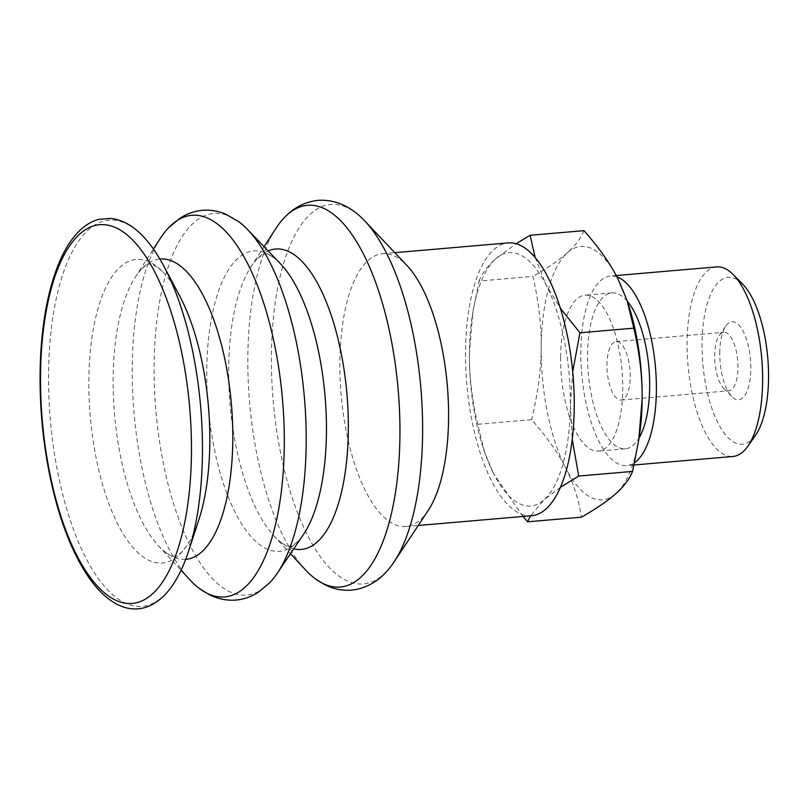 <?xml version="1.0" encoding="UTF-8"?>
<svg xmlns="http://www.w3.org/2000/svg" width="809" height="809" viewBox="0 0 809 809"><rect width="100%" height="100%" fill="white"/><g stroke="black" fill="none" stroke-linecap="round" stroke-linejoin="round"><path stroke-width="0.61" stroke-dasharray="4.04 3.03" d="M737.97 367.529A29.336 11.417 -94.9 0 0 723.802 332.327A29.336 11.417 -94.9 0 0 719.231 335.472A29.336 11.417 -94.9 0 0 714.671 355.586A29.336 11.417 -94.9 0 0 723.792 388.462A29.336 11.417 -94.9 0 0 728.838 390.787A29.336 11.417 -94.9 0 0 737.97 367.529M719.767 352.825A39.115 15.219 85.1 0 1 725.845 326.007A39.115 15.219 85.1 0 1 750.459 359.479A39.115 15.219 85.1 0 1 731.923 396.663A39.115 15.219 85.1 0 1 719.767 352.825M742.5 283.949A83.772 32.603 -94.9 0 0 702.04 343.734A83.772 32.603 -94.9 0 0 720.253 427.091A83.772 32.603 -94.9 0 0 755.525 435.252M630.262 376.792A29.336 11.417 -94.9 0 0 616.094 341.59A29.336 11.417 -94.9 0 0 607.235 371.806A29.336 11.417 -94.9 0 0 621.13 400.05A29.336 11.417 -94.9 0 0 630.262 376.792M716.703 266.899A95.138 37.022 -94.9 0 0 687.094 342.318A95.138 37.022 -94.9 0 0 733.025 456.468M616.974 276.921A95.138 37.022 -94.9 0 0 610.461 276.041A95.138 37.022 -94.9 0 0 580.842 351.46A95.138 37.022 -94.9 0 0 626.773 465.61A95.138 37.022 -94.9 0 0 634.539 462.687M522.998 516.466L493.712 473.831A127.134 49.47 -94.9 0 0 544.184 499.699L530.562 515.818M477.765 424.3C471.94 399.191 469.159 375.578 469.412 353.442A127.134 49.47 -94.9 0 0 483.752 449.733A127.134 49.47 -94.9 0 0 493.712 473.831L484.47 451.877L477.765 424.3L531.614 419.669C546.581 436.587 557.876 452.585 565.511 467.653C573.278 482.7 578.597 499.214 581.459 517.173M560.445 487.301L544.184 499.699A127.134 49.47 -94.9 0 0 570.355 405.198L572.246 439.459M479.009 281.047C482.103 273.381 487.635 266.009 495.583 258.941A127.134 49.47 -94.9 0 0 472.254 316.117A127.134 49.47 -94.9 0 0 469.412 353.442L472.8 312.547L479.009 281.047L532.868 276.405C538.693 301.514 541.474 325.137 541.221 347.263C541.09 369.389 537.884 393.518 531.614 419.669M572.691 371.746L570.355 405.198A127.134 49.47 -94.9 0 0 546.055 284.808L560.303 308.158M535.143 257.555L546.055 284.808A127.134 49.47 -94.9 0 0 495.583 258.941L516.132 243.731M627.309 301.211A78.24 30.449 -94.9 0 0 611.907 292.878A78.24 30.449 -94.9 0 0 587.556 354.898A78.24 30.449 -94.9 0 0 625.317 448.773A78.24 30.449 -94.9 0 0 639.07 437.922M560.627 357.214A78.24 30.449 -94.9 0 0 598.397 451.088A78.24 30.449 -94.9 0 0 622.748 389.068A78.24 30.449 -94.9 0 0 584.978 295.194A78.24 30.449 -94.9 0 0 560.627 357.214M639.312 436.344A127.134 49.47 85.1 0 1 615.983 493.52A127.134 49.47 85.1 0 1 565.511 467.653A127.134 49.47 85.1 0 1 541.221 347.263A127.134 49.47 85.1 0 1 567.392 252.762C559.565 259.82 548.057 267.698 532.868 276.405M583.967 230.656C580.872 238.321 575.341 245.683 567.392 252.762A127.134 49.47 85.1 0 1 617.864 278.63A127.134 49.47 85.1 0 1 627.814 302.728M177.626 577.009A193.857 75.439 85.1 0 1 123.848 602.432A193.857 75.439 85.1 0 1 48.54 373.809A193.857 75.439 85.1 0 1 148.886 243.013M198.832 519.863A152.375 59.3 85.1 0 1 186.131 546.662A152.375 59.3 85.1 0 1 148.037 559.909A152.375 59.3 85.1 0 1 88.838 380.19A152.375 59.3 85.1 0 1 162.447 271.45A152.375 59.3 85.1 0 1 179.537 295.689M185.686 559.343A150.707 58.642 85.1 0 1 171.69 556.248A150.707 58.642 85.1 0 1 166.209 552.81A150.707 58.642 85.1 0 1 158.311 545.63A150.707 58.642 85.1 0 1 113.149 378.501A150.707 58.642 85.1 0 1 135.214 277.234A150.707 58.642 85.1 0 1 141.767 268.8A150.707 58.642 85.1 0 1 159.848 259.042M189.63 579.557A191.531 74.539 85.1 0 1 132.221 367.155A191.531 74.539 85.1 0 1 160.273 238.453M269.812 582.652A191.531 74.539 85.1 0 1 228.522 591.167A191.531 74.539 85.1 0 1 154.114 365.274A191.531 74.539 85.1 0 1 238.756 221.706M303.597 534.253A150.747 58.663 85.1 0 1 297.813 541.524A150.747 58.663 85.1 0 1 265.322 548.229A150.747 58.663 85.1 0 1 206.76 370.431A150.747 58.663 85.1 0 1 273.371 257.444A150.747 58.663 85.1 0 1 280.308 263.613M293.768 548.815A150.747 58.663 85.1 0 1 287.205 546.348A150.747 58.663 85.1 0 1 281.724 542.91A150.747 58.663 85.1 0 1 273.917 535.831A150.747 58.663 85.1 0 1 228.644 368.55A150.747 58.663 85.1 0 1 250.8 267.132A150.747 58.663 85.1 0 1 257.272 258.819A150.747 58.663 85.1 0 1 268.133 250.942M305.377 569.769A191.571 74.549 85.1 0 1 247.837 357.194A191.571 74.549 85.1 0 1 275.99 228.32M390.838 566.431A190.439 74.104 85.1 0 1 345.382 580.043A190.439 74.104 85.1 0 1 271.409 355.434A190.439 74.104 85.1 0 1 360.763 217.004M428.103 510.651A136.913 53.283 85.1 0 1 405.966 526.538A136.913 53.283 85.1 0 1 339.871 362.27A136.913 53.283 85.1 0 1 382.485 253.723A136.913 53.283 85.1 0 1 407.008 265.595M531.624 515.727A136.913 53.283 85.1 0 1 465.529 351.45A136.913 53.283 85.1 0 1 508.143 242.912M723.792 388.462L731.923 396.663M719.231 335.472L725.845 326.007M621.13 400.05L728.838 390.787M616.094 341.59L723.802 332.327M616.236 275.545L610.461 276.041M634.034 464.983L626.773 465.61M483.752 449.733L484.47 451.877M472.254 316.117L472.8 312.547M611.907 292.878L584.978 295.194M625.317 448.773L598.397 451.088M166.209 552.81L169.536 554.913L174.602 556.228L176.2 555.864C178.283 555.581 181.6 552.517 186.131 546.662M162.447 271.45C148.219 259.638 149.756 265.372 149.453 264.007C147.845 265.21 150.899 261.216 141.767 268.8M158.311 545.63L181.064 570.274M135.214 277.234L153.417 249.061M281.724 542.91L285.051 545.013L290.128 546.328C291.918 544.983 288.226 549.372 297.813 541.524M273.371 257.444C264.836 252.115 265.291 254.582 264.968 254.026C263.41 255.199 266.323 251.275 257.272 258.819M273.917 535.831L290.482 553.69M250.8 267.132L264.058 246.705M284.788 217.166L284.222 217.763M405.966 526.538L418.253 525.486M382.485 253.723L394.782 252.671"/><path stroke-width="1.21" d="M634.034 464.983L733.025 456.468A95.138 37.022 -94.9 0 0 747.84 446.255L755.525 435.252A83.772 32.603 -94.9 0 0 768.55 377.833A83.772 32.603 -94.9 0 0 742.5 283.949L733.055 274.423A95.138 37.022 -94.9 0 0 716.703 266.899L616.236 275.545M747.84 446.255A95.138 37.022 -94.9 0 0 762.634 381.039A95.138 37.022 -94.9 0 0 733.055 274.423M634.539 462.687A95.138 37.022 -94.9 0 0 656.382 390.181A95.138 37.022 -94.9 0 0 616.974 276.921M530.562 515.818L527.61 521.805L522.998 516.466M572.246 439.459L578.708 476.056L560.445 487.301M560.303 308.158L579.952 332.792L572.691 371.746M516.132 243.731L530.107 235.288L535.143 257.555M639.07 437.922A78.24 30.449 -94.9 0 0 649.667 386.742A78.24 30.449 -94.9 0 0 627.309 301.211M527.61 521.805L581.459 517.173C596.648 508.467 608.156 500.589 615.983 493.52C623.941 486.452 629.463 479.08 632.557 471.414L638.766 439.914L642.154 399.019A127.134 49.47 85.1 0 1 639.312 436.344L638.766 439.914M627.096 300.584L627.814 302.728A127.134 49.47 85.1 0 1 642.154 399.019C642.417 376.883 639.626 353.26 633.811 328.161L627.096 300.584L617.864 278.63C610.229 263.572 598.923 247.574 583.967 230.656L530.107 235.288M633.811 328.161L579.952 332.792M632.557 471.414L578.708 476.056M148.886 243.013A193.857 75.439 85.1 0 1 163.914 266.303A193.857 75.439 85.1 0 1 202.452 452.716A193.857 75.439 85.1 0 1 188.457 551.485A193.857 75.439 85.1 0 1 177.626 577.009C168.484 593.725 157.34 603.979 144.204 607.771C135.164 610.107 126.123 608.965 117.083 604.323C106.383 598.731 96.413 588.962 87.16 575.017C74.974 556.562 64.811 532.909 56.67 504.047C43.979 457.682 38.569 409.455 40.45 359.358C42.26 320.101 48.621 287.549 59.532 261.691C65.317 248.232 72.183 237.725 80.131 230.181C85.855 224.771 92.054 221.181 98.718 219.401L110.702 218.4C124.293 219.896 137.014 228.098 148.886 243.013M163.914 266.303L179.537 295.689A152.375 59.3 85.1 0 1 209.824 442.22A152.375 59.3 85.1 0 1 198.832 519.863L188.457 551.485M159.848 259.042A150.707 58.642 85.1 0 1 232.8 439.843A150.707 58.642 85.1 0 1 185.686 559.343M153.417 249.061L160.273 238.453A191.531 74.539 85.1 0 1 168.596 227.744A191.531 74.539 85.1 0 1 246.169 260.842A191.531 74.539 85.1 0 1 284.293 445.122A191.531 74.539 85.1 0 1 206.629 593.048A191.531 74.539 85.1 0 1 199.661 588.689A191.531 74.539 85.1 0 1 189.63 579.557L181.064 570.274M168.596 227.744L180.023 218.187C186.889 213.718 194.352 211.098 202.412 210.33C210.502 209.693 218.299 210.997 225.832 214.223L238.756 221.706A191.531 74.539 85.1 0 1 247.574 229.544A191.531 74.539 85.1 0 1 306.186 443.231A191.531 74.539 85.1 0 1 277.163 573.419A191.531 74.539 85.1 0 1 269.812 582.652L258.354 592.218C251.488 596.688 244.025 599.307 235.955 600.066C226.449 600.753 217.388 598.862 208.783 594.382L199.661 588.689M247.574 229.544L280.308 263.613A150.747 58.663 85.1 0 1 326.442 431.794A150.747 58.663 85.1 0 1 303.597 534.253L277.163 573.419M268.133 250.942A150.747 58.663 85.1 0 1 348.335 429.913A150.747 58.663 85.1 0 1 293.768 548.815M264.058 246.705L275.99 228.32A191.571 74.549 85.1 0 1 284.222 217.763A191.571 74.549 85.1 0 1 361.805 250.861A191.571 74.549 85.1 0 1 399.939 435.171A191.571 74.549 85.1 0 1 322.255 583.127A191.571 74.549 85.1 0 1 315.288 578.769A191.571 74.549 85.1 0 1 305.377 569.769L290.482 553.69M284.222 217.763C293.667 207.6 304.983 201.795 318.17 200.329C337.161 199.186 351.43 208.257 360.763 217.004A190.439 74.104 85.1 0 1 364.788 220.978A190.439 74.104 85.1 0 1 422.611 432.957A190.439 74.104 85.1 0 1 394.125 561.83A190.439 74.104 85.1 0 1 390.838 566.431C383.132 576.645 370.623 588.022 351.713 590.135C342.156 590.853 333.055 588.972 324.409 584.462L315.288 578.769M364.788 220.978L407.008 265.595A136.913 53.283 85.1 0 1 448.58 418A136.913 53.283 85.1 0 1 428.103 510.651L394.125 561.83M394.782 252.671L508.143 242.912A136.913 53.283 85.1 0 1 574.238 407.18A136.913 53.283 85.1 0 1 531.624 515.727L418.253 525.486M40.531 375.396A190.075 73.963 85.1 0 1 117.608 228.583A190.075 73.963 85.1 0 1 191.45 452.757A190.075 73.963 85.1 0 1 114.372 599.57A190.075 73.963 85.1 0 1 40.531 375.396"/></g></svg>
